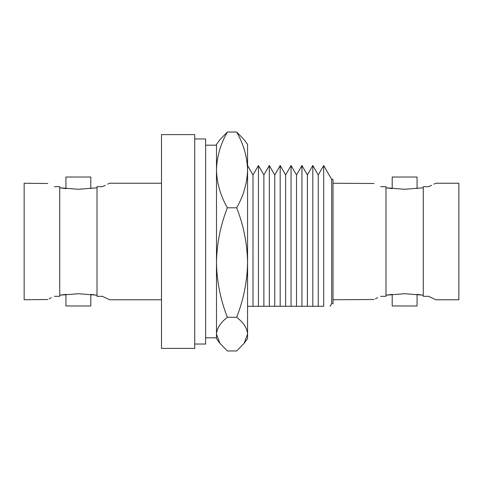 <?xml version="1.0" encoding="UTF-8"?>
<svg xmlns="http://www.w3.org/2000/svg" width="483" height="483" viewBox="0 0 483 483"><rect width="100%" height="100%" fill="white"/><g stroke="black" fill="none" stroke-linecap="round" stroke-linejoin="round"><path stroke-width="0.72" d="M194.734 138.959L205.613 138.959L205.613 344.041L194.734 344.041M236.682 207.805L227.36 207.805C220.453 195.621 216.825 182.997 216.487 169.919L216.487 144.399L219.892 139.696L227.36 132.04C220.435 144.278 216.807 156.909 216.487 169.919L216.487 262.535C216.825 281.426 220.453 299.665 227.36 317.265C220.453 322.68 216.831 328.295 216.487 334.109L216.487 338.601L219.892 343.304L227.36 350.96L236.682 350.96L244.15 343.304L247.562 334.109L247.562 262.535C247.218 243.643 243.595 225.404 236.682 207.805C243.613 195.567 247.236 182.936 247.562 169.919C247.218 156.848 243.595 144.218 236.682 132.04L244.15 139.696L247.562 144.399L247.562 262.535C247.236 281.335 243.613 299.581 236.682 317.265L227.36 317.265M219.892 343.304L216.487 334.109L216.487 262.535C216.807 243.734 220.435 225.489 227.36 207.805M227.36 132.04L236.682 132.04M247.562 309.857L247.562 306.288L323.688 306.288C332.141 306.288 332.141 306.288 323.688 306.288L323.688 165.53L331.67 179.356L331.67 303.644L330.143 306.288M247.562 334.109L247.562 338.601L247.562 334.109C247.218 328.295 243.595 322.68 236.682 317.265M404.627 305.974L392.202 305.974L392.202 294.376L385.983 295.204L404.627 293.718L423.271 295.204L417.058 294.376L417.058 305.974L404.627 305.974M380.628 296.321C371.294 300.8 371.294 300.8 380.628 296.321L385.983 296.321L385.983 186.679L380.628 186.679C371.294 182.2 371.294 182.2 380.628 186.679M333.01 299.762L374.029 299.508M375.376 298.814L377.634 297.691M433.8 298.766L428.632 296.321C437.966 300.8 437.966 300.8 428.632 296.321L423.271 296.321L423.271 186.679L428.632 186.679C437.966 182.2 437.966 182.2 428.632 186.679M434.012 298.88L435.231 299.508M435.702 183.238L458.85 183.238L458.85 299.762L435.702 299.762M423.271 187.796L404.627 189.282L385.983 187.796L392.202 188.624L392.202 177.026L417.058 177.026L417.058 188.624M333.01 183.238L374.059 183.504M428.65 186.673L431.627 185.309M433.885 184.186L435.243 183.486M331.67 179.356L333.01 179.356L333.01 303.644L331.67 303.644M323.688 165.53L318.249 174.949L318.249 306.288M318.249 174.949L312.809 165.53L312.809 306.288M285.622 306.288L285.622 174.949L280.182 165.53L274.749 174.949L274.749 306.288M280.182 165.53L280.182 306.288M252.995 306.288L252.995 174.949L258.435 165.53L263.875 174.949L263.875 306.288M258.435 165.53L258.435 306.288M263.875 174.949L269.309 165.53L269.309 306.288M285.622 174.949L291.062 165.53L296.496 174.949L296.496 306.288M291.062 165.53L291.062 306.288M312.809 165.53L307.375 174.949L307.375 306.288M307.375 174.949L301.935 165.53L301.935 306.288M194.734 241.5L194.734 348.388L161.491 348.388L161.491 134.612L194.734 134.612L194.734 241.5M102.372 186.679C111.706 182.2 111.706 182.2 102.372 186.679L97.017 186.679L97.017 296.321L102.372 296.321L107.54 298.766M107.757 298.88L108.971 299.508M102.372 296.321C111.706 300.8 111.706 300.8 102.372 296.321M102.39 186.673L105.366 185.309M107.624 184.186L108.983 183.486M65.942 294.376L59.729 295.204L78.373 293.718L97.017 295.204L90.798 294.376L90.798 305.974L65.942 305.974L65.942 294.376M54.368 186.679C45.034 182.2 45.034 182.2 54.368 186.679L59.729 186.679L59.729 296.321L54.368 296.321C45.034 300.8 45.034 300.8 54.368 296.321M97.017 187.796L78.373 189.282L59.729 187.796L65.942 188.624L65.942 177.026L90.798 177.026L90.798 188.624M47.799 183.504L24.15 183.238L24.15 299.762L47.769 299.508M49.115 298.814L51.373 297.691M205.613 145.178L216.487 145.178M205.613 337.822L216.487 337.822M247.562 338.601L244.15 343.304M296.496 174.949L301.935 165.53M274.749 174.949L269.309 165.53M252.995 174.949L247.562 165.53M109.442 299.762L161.491 299.762M109.442 183.238L161.491 183.238"/></g></svg>
